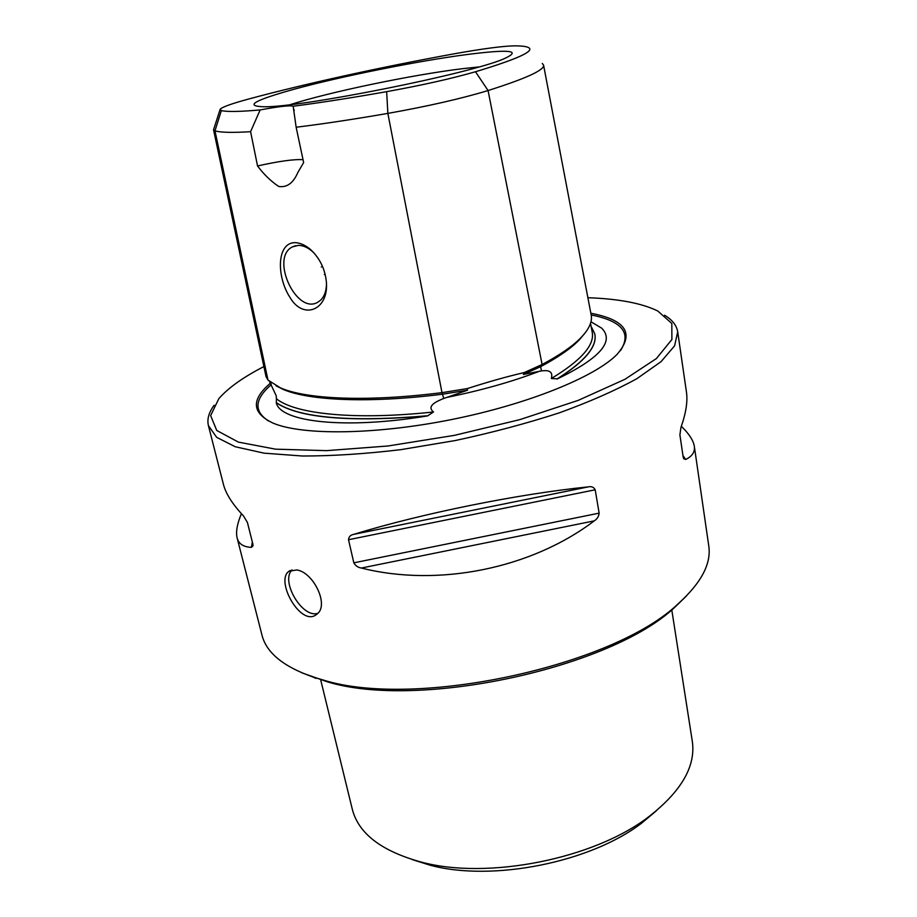 <?xml version="1.0" encoding="UTF-8"?>
<svg xmlns="http://www.w3.org/2000/svg" width="917" height="917" viewBox="0 0 917 917"><rect width="100%" height="100%" fill="white"/><g stroke="black" fill="none" stroke-linecap="round" stroke-linejoin="round"><path stroke-width="1.38" d="M686.455 595.958L675.554 606.55C612.201 667.874 418.014 710.113 326.899 681.675L301.842 672.814M542.268 63.456L543.552 65.073C544.79 69.921 526.301 78.415 488.073 90.542C461.194 98.681 427.78 106.292 387.857 113.399C353.423 119.348 322.853 123.955 296.145 127.234L303.642 162.55L297.876 172.43C293.291 183.113 286.872 187.79 278.642 186.426C270.813 181.13 263.775 174.31 257.539 165.954L250.593 131.693C232.288 132.805 220.424 132.518 214.979 130.833L213.546 129.801L219.988 109.799M213.546 129.801L266.033 376.646L267.982 380.074L280.533 387.914C306.587 399.308 367.557 402.059 441.994 392.636L467.349 388.579C488.073 381.896 507.055 376.555 524.306 372.543L542.096 364.507C559.622 355.177 572.506 346.305 580.713 337.915C589.069 329.26 592.554 321.603 591.167 314.932C622.07 321.076 631.824 332.986 620.442 350.672M309.671 248.805C304.547 244.736 299.538 242.684 294.632 242.638C276.544 243.143 276.533 276.774 289.921 297.337C303.16 320.308 328.309 310.21 326.463 282.986C325.375 269.862 320.239 258.881 311.081 250.032L309.671 248.805M314.485 253.516L312.582 251.671C307.825 247.452 303.068 245.355 298.3 245.378L292.5 246.856C269.609 257.769 296.787 315.849 318.165 301.991L320.686 300.1C324.446 296.363 326.383 290.884 326.498 283.651M214.154 405.234C208.812 412.444 206.91 419.241 208.423 425.626L216.664 437.329L235.222 446.739L264.062 453.158L302.438 456.013C332.298 456.036 365.081 453.915 400.786 449.662L455.405 440.515C492.108 432.641 526.759 423.413 559.359 412.822C589.837 401.749 615.697 390.355 636.925 378.652L661.077 361.642L674.603 345.824L677.709 331.851C676.654 325.375 672.276 319.838 664.584 315.23M677.709 331.851L686.455 392.121C687.83 401.337 685.985 413.108 680.93 427.46L679.898 434.91L683.165 457.01L683.681 458.706L685.652 459.486C692.278 456.265 695.166 451.84 694.307 446.201L708.761 545.867C711.477 563.565 701.31 582.834 678.282 603.661C614.023 665.902 415.951 708.99 323.449 680.105L312.353 676.78C283.078 666.407 266.297 652.526 261.987 635.137L237.113 537.855C238.592 543.85 243.372 547.013 251.43 547.357L253.046 545.73L252.874 544.079L247.395 522.392L243.475 515.916C232.448 504.155 225.765 493.633 223.427 484.336L208.423 425.626M296.615 569.95L288.912 571.337C274.848 580.77 301.2 627.721 316.64 614.344C329.845 605.805 313.408 571.933 296.615 569.95M588.427 486.858C518.197 493.965 421.969 513.428 353.687 534.37L588.427 486.858C591.522 486.182 593.78 487.156 595.179 489.793L599.145 513.142C598.767 516.512 597.127 519.091 594.25 520.867C531.493 568.529 438.292 587.442 361.378 568.036C357.997 567.531 355.487 565.789 353.824 562.832L348.517 539.723C348.815 536.743 350.535 534.955 353.687 534.37M694.307 446.201C693.355 440.435 689.045 433.787 681.342 426.267M241.4 513.68C237.148 523.882 235.715 531.929 237.113 537.855M275.971 385.759L283.032 389.347C308.926 400.683 369.31 403.446 442.911 394.15L467.521 390.218L467.349 388.579M427.597 415.894C345.056 429.683 280.132 422.015 276.269 402.712C298.759 418.026 349.205 422.428 427.597 415.894L433.523 411.974C425.499 405.635 438.647 400.58 443.748 398.471L467.521 390.218M590.961 321.775L601.724 328.194C614.768 341.376 599.878 358.329 557.077 379.065C584.886 361.539 597.46 346.511 594.801 333.971M294.689 89.075C341.697 76.226 418.588 60.82 467.429 54.47C509.909 49.071 522.14 50.481 504.144 58.722C470.88 73.635 300.146 107.748 263.695 106.762C244.048 106.12 254.387 100.217 294.689 89.075M296.145 127.234L293.165 106.234C319.941 102.784 351.108 97.924 386.653 91.654C421.9 85.281 451.508 78.644 475.487 71.744C516.993 59.215 534.737 51.192 528.708 47.673C526.564 46.446 521.773 45.839 514.334 45.85C502.436 46.102 482.308 48.773 453.938 53.862C382.24 66.872 305.705 83.607 248.461 99.082C231.669 103.644 222.246 107.025 220.16 109.249L221.329 110.602C227.118 111.931 240.048 111.714 260.13 109.937L250.593 131.693M293.165 106.234C290.15 105.18 279.135 106.418 260.13 109.937M303.034 159.696C294.162 159.1 278.997 161.186 257.539 165.954M524.306 372.543L523.378 374.468L540.652 366.651C558.017 357.389 570.775 348.586 578.936 340.241L584.427 333.788M591.064 326.188L594.778 333.857C597.426 346.362 584.908 361.355 557.238 378.824L557.077 379.065M523.378 374.468L541.488 370.892C545.134 370.525 553.811 369.345 551.346 378.515C581.286 360.404 594.904 344.895 592.176 332L590.514 323.334M551.346 378.515L557.238 378.824M427.242 415.802C349.148 422.278 298.85 417.9 276.338 402.655L276.269 402.712M269.46 381.438L276.258 395.857L276.407 398.712C294.689 413.98 354.421 420.502 433.523 411.974M276.407 398.712L276.338 402.655M270.263 383.34C250.868 399.835 251.831 413.097 273.14 423.15C302.129 435.46 374.686 434.933 451.233 419.619C527.791 404.34 594.984 376.944 617.003 354.432C634.942 333.731 626.219 319.999 590.846 313.236M263.89 366.571C243.177 377.231 228.138 387.948 218.808 398.712L210.635 415.596L216.756 430.486L238.397 442.109L275.558 449.17L326.59 450.648L387.925 445.994L454.373 435.357L519.813 419.642L578.237 400.362L624.775 379.386L656.366 358.581L671.886 339.542L671.817 323.449L657.776 311.001C641.911 303.24 618.608 298.816 587.889 297.716M317.786 613.313C302.415 618.654 280.178 581.114 292.042 569.915M320.709 679.921L352.277 809.149C358.421 833.507 381.449 851.159 421.35 862.106C487.833 880.091 594.399 858.805 648.869 816.646C681.503 791.199 695.969 766.05 692.289 741.211L671.76 609.771M411.997 859.516L430.302 865.258C492.395 882.028 590.938 862.347 641.82 822.996L656.503 810.662M478.857 66.941L462.707 68.66C412.558 74.724 329.49 91.987 290.196 104.641M221.329 110.602L214.979 130.833L267.982 380.074M386.653 91.654L387.857 113.399L441.994 392.636L443.748 398.471M475.487 71.744L488.073 90.542L542.096 364.507L540.652 366.651L541.488 370.892M325.077 273.965L324.297 274.55M322.452 266.274L321.271 266.996M270.733 382.458L271.363 385.415M446.235 397.519C481.081 390.493 512.248 381.701 539.735 371.144M271.054 384.876C254.513 399.227 253.677 411.263 268.521 420.995M685.652 459.486L682.936 455.497M252.335 541.958L251.43 547.357M348.517 539.723L595.179 489.793M353.824 562.832L599.145 513.142M361.378 568.036L594.25 520.867M292.5 246.856L295.652 245.687M543.552 65.073L591.167 314.932M294.219 110.602L294.013 109.662M578.936 340.241L580.713 337.915M283.032 389.347L280.533 387.914M312.582 251.671L311.081 250.032M675.554 606.55L678.282 603.661M315.964 678.397L312.353 676.78M289.073 571.211L290.38 570.454M641.82 822.996L648.869 816.646M430.302 865.258L421.35 862.106"/></g></svg>
